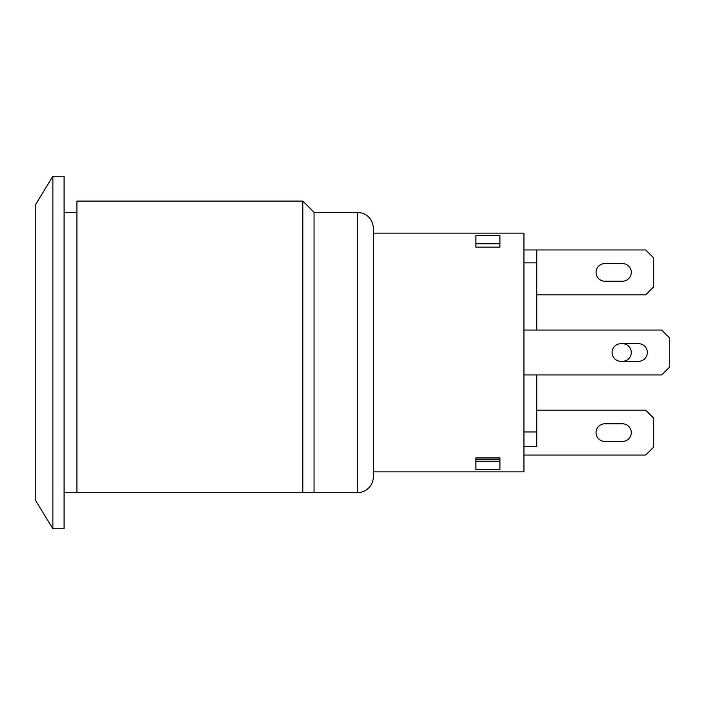 <?xml version="1.0" encoding="UTF-8"?>
<svg xmlns="http://www.w3.org/2000/svg" width="705" height="705" viewBox="0 0 705 705"><rect width="100%" height="100%" fill="white"/><g stroke="black" fill="none" stroke-linecap="round" stroke-linejoin="round"><path stroke-width="1.06" d="M314.042 492.698L314.042 212.302L302.833 201.084L302.833 492.698L357.303 492.698A16.021 16.021 0 0 0 373.333 476.677L373.333 228.323C373.156 222.498 370.636 217.96 365.789 214.725L362.855 213.289L357.303 212.302L357.303 492.698M373.333 471.865L523.947 471.865L523.947 233.135L373.333 233.135M499.907 235.576L499.907 247.12L475.875 247.12L475.875 235.576L499.907 235.576M499.907 457.88L499.907 469.424L475.875 469.424L475.875 457.88L499.907 457.88M622.48 423.802A8.812 8.812 0 0 1 631.292 432.614A8.812 8.812 0 0 1 622.48 441.427L604.855 441.427A8.812 8.812 0 0 1 596.042 432.614A8.812 8.812 0 0 1 604.855 423.802L622.48 423.802A8.812 8.812 0 0 1 631.292 432.614A8.812 8.812 0 0 1 622.48 441.427L604.855 441.427A8.812 8.812 0 0 1 596.042 432.614A8.812 8.812 0 0 1 604.855 423.802M536.761 410.178L645.718 410.178L653.729 418.197L653.729 447.032L645.718 455.042L523.947 455.042M523.947 446.723L536.761 446.723L536.761 374.928M523.947 262.877L536.761 262.877L536.761 249.958L523.947 249.958L645.718 249.958L653.729 257.968L653.729 286.803L645.718 294.822L536.761 294.822M622.48 263.573A8.812 8.812 0 0 1 631.292 272.386A8.812 8.812 0 0 1 622.48 281.198L604.855 281.198A8.812 8.812 0 0 1 596.042 272.386A8.812 8.812 0 0 1 604.855 263.573L622.48 263.573A8.812 8.812 0 0 1 631.292 272.386A8.812 8.812 0 0 1 622.48 281.198L604.855 281.198A8.812 8.812 0 0 1 596.042 272.386A8.812 8.812 0 0 1 604.855 263.573M499.907 247.12L499.907 243.763L475.875 243.763L475.875 247.12M475.875 461.237L499.907 461.237M475.875 459.149L499.907 459.149M523.947 431.945L536.761 431.945M620.885 361.312A8.812 8.812 0 0 1 612.072 352.5A8.812 8.812 0 0 1 620.885 343.688L638.651 343.688A8.812 8.812 0 0 1 647.322 352.5A8.812 8.812 0 0 1 638.651 361.312L620.885 361.312A8.812 8.812 0 0 1 612.072 352.5A8.812 8.812 0 0 1 620.885 343.688M536.761 330.072L536.761 262.877M622.48 343.688A8.812 8.812 0 0 1 631.292 352.5A8.812 8.812 0 0 1 622.48 361.312M523.947 330.072L661.739 330.072L669.75 338.083L669.75 366.917L661.739 374.928L523.947 374.928M302.833 201.084L76.907 201.084L76.907 492.698L302.833 492.698M76.907 492.698L64.093 492.698M64.093 352.5L64.093 176.25L52.875 176.25L52.875 528.75L64.093 528.75L64.093 352.5M52.875 528.75L35.25 499.907L35.25 205.093L52.875 176.25M314.042 212.302L357.303 212.302M64.093 212.302L76.907 212.302"/></g></svg>
